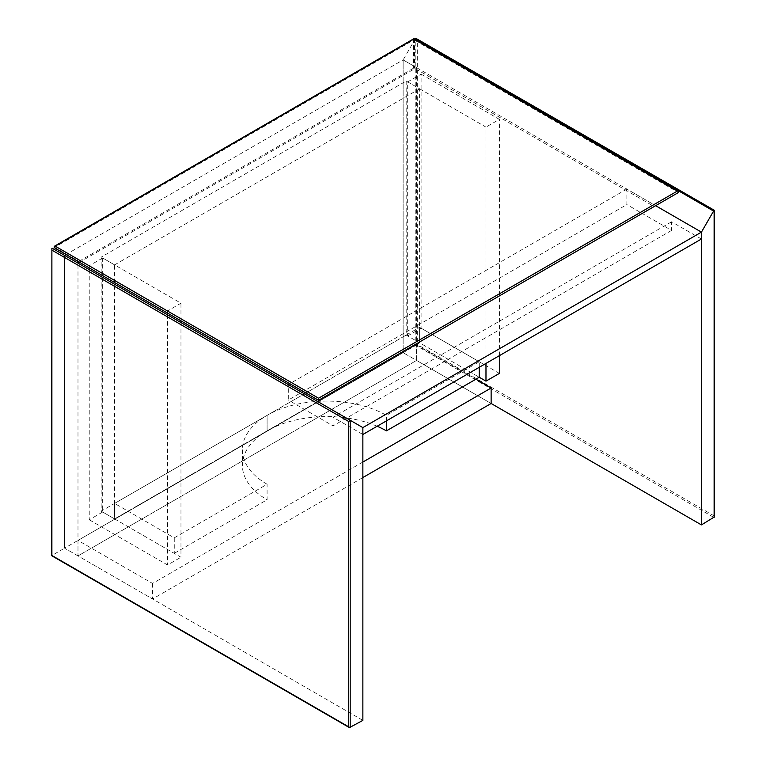 <?xml version="1.0" encoding="UTF-8"?>
<svg xmlns="http://www.w3.org/2000/svg" width="766" height="766" viewBox="0 0 766 766"><rect width="100%" height="100%" fill="white"/><g stroke="black" fill="none" stroke-linecap="round" stroke-linejoin="round"><path stroke-width="0.57" stroke-dasharray="3.83 2.87" d="M701.436 239.011L671.61 221.795L671.61 230.403L626.866 204.57L626.866 189.068L655.639 205.681L403.136 59.901L415.067 39.238M362.864 462.042L152.558 583.462L77.988 540.403L416.56 344.939L416.56 360.432L491.13 403.49L403.136 352.686L403.136 59.901L66.058 254.513M417.307 39.162L714.113 210.526L714.113 517.586L415.814 345.361L417.307 344.509L417.307 39.162L415.814 38.3L415.814 345.361L403.136 352.686L403.136 59.901L416.56 67.647L79.482 262.259M52.414 248.356L64.564 255.375L64.564 548.159L51.887 555.474L51.887 248.414M152.558 583.462L152.558 598.964L77.988 555.905L77.988 263.121L64.564 255.375L362.864 427.6L288.294 384.542L288.294 400.043L626.866 204.57M362.864 720.385L64.564 548.159L403.136 352.686L416.56 360.432L416.56 67.647M77.988 540.403L77.988 555.905L416.56 360.432L77.988 555.905L64.564 548.159L64.564 255.375M362.864 477.544L152.558 598.964M416.56 344.939L475.906 379.199M626.866 189.068L289.778 383.68M671.61 230.403L333.038 425.877L288.294 400.043M362.864 434.485L333.038 417.269L333.038 425.877M671.61 221.795L333.038 417.269M78.955 261.35L413.487 68.212L414.54 68.212L654.145 206.542L318.56 400.292L78.955 261.962L78.955 261.35L54.654 247.322L54.654 247.925M654.145 206.542L678.446 192.515L414.54 40.148A1.053 0.613 120 0 0 414.54 38.932M54.654 246.106A1.053 0.613 60 0 0 54.654 247.322L413.487 40.148L414.54 40.148L414.54 68.212M406.181 81.033L406.181 335.068L101.169 511.171L101.169 257.137L406.181 81.033L419.605 88.789L419.605 342.814L406.181 335.068M407.675 335.929L421.099 328.183L421.099 74.149L407.675 81.895L407.675 335.929L479.267 377.265L419.605 342.814L419.605 327.321L267.095 415.364L267.095 430.865L419.605 342.814L114.594 518.917L114.594 264.883L101.169 257.137M114.594 264.883L419.605 88.789M479.267 367.287L479.267 361.763L386.418 415.364A84.375 48.708 0 0 0 267.095 415.364A84.375 48.708 0 0 0 242.391 449.814A84.375 48.708 0 0 0 267.095 484.256L174.255 537.856L114.594 503.415L114.594 518.917L101.169 511.171M407.675 81.895L485.979 127.108L485.979 363.41M421.099 74.149L499.403 119.352L485.979 127.108M499.403 355.654L499.403 119.352M421.099 328.183L499.403 373.387M89.239 269.622L89.239 519.779L102.663 512.023L102.663 257.998L180.968 303.202L167.543 310.958L167.543 313.103M102.663 512.023L180.968 557.236L180.968 322.582M180.968 320.858L180.968 303.202M89.239 519.779L167.543 564.982L180.968 557.236M167.543 314.826L167.543 564.982M102.663 257.998L89.239 265.745L167.543 310.958M89.239 265.745L89.239 267.899M114.594 503.415L267.095 415.364L267.095 430.865A84.375 48.708 180 0 1 377.15 426.241M479.267 361.763L419.605 327.321M386.418 420.888L386.418 415.364M174.255 537.856L174.255 553.358L114.594 518.917L267.095 430.865A84.375 48.708 180 0 0 242.391 465.316A84.375 48.708 180 0 0 267.095 499.758L267.095 484.256M174.255 553.358L267.095 499.758M714.113 515.863L417.307 344.509M350.186 727.7L51.887 555.474M413.487 38.932A1.053 0.613 60 0 0 413.487 40.148L413.487 68.212M242.391 449.814L242.391 465.316"/><path stroke-width="1.15" d="M415.067 39.238L415.287 38.855A1.053 0.613 -60 0 1 415.814 38.3L714.419 210.344L714.419 516.906L701.436 524.911L701.436 232.127L655.639 205.681L701.436 232.127L362.864 427.6L362.864 720.385L349.44 727.623L51.581 555.656L51.887 248.414A1.053 0.613 -60 0 1 52.414 248.356L350.713 420.582A1.053 0.613 120 0 0 350.186 420.639L348.693 421.491L51.887 250.137L51.887 248.414M701.436 524.911L491.13 403.49L362.864 477.544M714.113 517.586L714.113 210.526A1.053 0.613 120 0 0 713.586 211.081L701.436 232.127L701.436 239.011L362.864 434.485L362.864 427.6L350.713 420.582M350.186 420.639L350.186 727.7L348.693 726.838L348.693 421.491M51.887 250.137L51.887 555.474L348.693 726.838M475.906 379.199L491.13 387.989L491.13 403.49M491.13 387.989L362.864 462.042M66.058 254.513L64.564 255.375M79.482 262.259L77.988 263.121M289.778 383.68L288.294 384.542M78.955 261.962L78.955 261.35L78.955 261.962L54.654 247.925L318.56 400.292L54.654 247.925A1.053 0.613 120 0 1 55.181 246.154L318.56 398.215L318.56 400.292L678.446 192.515L318.56 400.292M318.56 398.215L677.393 191.04L678.446 191.299L678.446 192.515M377.15 426.241A84.375 48.708 180 0 1 386.418 430.865L479.267 377.265L485.979 381.142L499.403 373.387L499.403 355.654M485.979 363.41L485.979 381.142M180.968 322.582L180.968 320.858M167.543 313.103L167.543 314.826M89.239 267.899L89.239 269.622M479.267 377.265L479.267 367.287M386.418 430.865L386.418 420.888M713.586 211.081L415.287 38.855M677.393 191.04L414.013 38.98L55.181 246.154A1.053 0.613 60 0 0 54.654 246.106A1.053 1.053 0 0 0 54.654 247.925M678.446 191.299L414.54 38.932A1.053 0.613 120 0 0 414.013 38.98A1.053 0.613 60 0 0 413.487 38.932L54.654 246.106M414.54 38.932A1.053 1.053 0 0 0 413.487 38.932"/></g></svg>
